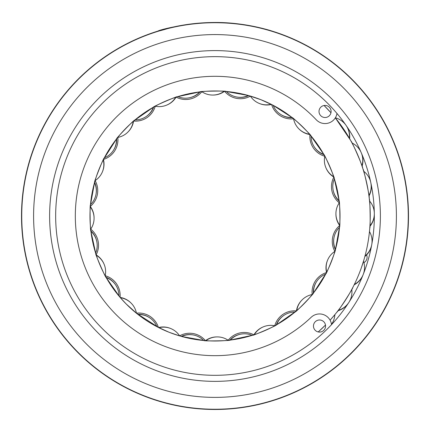 <?xml version="1.0" encoding="UTF-8"?>
<svg xmlns="http://www.w3.org/2000/svg" width="430" height="430" viewBox="0 0 430 430"><rect width="100%" height="100%" fill="white"/><g stroke="black" fill="none" stroke-linecap="round" stroke-linejoin="round"><path stroke-width="0.64" d="M169.549 27.896L176.483 26.359M179.321 25.8L188.238 24.343M195.456 23.473L201.17 22.978M220.843 22.575C250.308 23.322 274.098 31.831 272.072 31.094C271.153 30.75 244.788 22.215 215.145 22.484C168.893 23.569 140.04 37.335 171.016 27.552M21.742 215.984A193.258 193.258 0 0 1 215 22.726A193.258 193.258 0 0 1 408.258 215.984A193.258 193.258 0 0 1 215 409.242A193.258 193.258 0 0 1 21.742 215.984M380.383 215.984A165.383 165.383 0 0 1 215 381.367A165.383 165.383 0 0 1 49.617 215.984A165.383 165.383 0 0 1 215 50.6A165.383 165.383 0 0 1 380.383 215.984M55.663 215.984A159.337 159.337 0 0 0 215 375.32A159.337 159.337 0 0 0 374.337 215.984A159.337 159.337 0 0 0 215 56.647A159.337 159.337 0 0 0 55.663 215.984M158.149 31.024L158.568 30.895M217.913 22.505L231.147 23.161M247.83 25.289L254.232 26.504M255.339 26.735L260.741 27.971M187.674 24.424L186.19 24.644M176.563 26.343L175.246 26.612M408.5 215.984A193.5 193.5 0 0 0 215 22.484A193.5 193.5 0 0 0 21.5 215.984A193.5 193.5 0 0 0 215 409.484A193.5 193.5 0 0 0 408.5 215.984M363.925 262.623A6.047 6.047 0 0 0 366.596 254.915M370.665 249.98A12.094 12.094 0 0 0 370.273 249.497M119.658 296.856L106.167 277.511C105.995 278.973 94.546 252.587 95.713 253.41L90.907 231.179C90.187 232.453 89.709 203.691 90.472 204.911L94.541 182.535C93.38 183.449 103.942 156.692 104.189 158.1L103.286 159.869A19.199 19.199 0 0 1 95.084 180.627L94.541 182.535M137.251 313.889L126.216 304.005L120.4 297.721A19.199 19.199 0 0 1 136.444 313.239L158.88 327.703A19.199 19.199 0 0 1 179.643 335.9L169.076 332.266L157.117 326.795M90.338 206.518L90.407 205.648M94.557 182.476L94.794 181.632M103.802 158.847L116.508 138.981C115.09 139.385 135.09 118.707 134.778 120.099L133.262 121.384A19.199 19.199 0 0 1 117.745 137.428L116.508 138.981M134.133 120.642L153.472 107.151C152.01 106.984 178.396 95.53 177.574 96.696L199.805 91.891C198.536 91.171 227.293 90.692 226.072 91.456L248.449 95.524L260.924 99.706L272.883 105.173L292.002 117.492C291.599 116.073 312.282 136.073 310.885 135.762L309.6 134.246A19.199 19.199 0 0 1 293.556 118.728L292.002 117.492M224.465 91.327L225.336 91.391M350.509 140.218L350.708 140.578M248.513 95.541L250.255 96.04M369.187 197.838L369.236 198.251M369.623 229.991L369.537 230.878M364.425 258.124L364.285 258.623M351.079 141.25L351.622 142.244M334.975 314.518L330.095 320.178A155.251 155.251 0 0 0 335.319 117.868L350.471 140.148M310.342 135.117L323.833 154.456C324.005 152.994 335.454 179.385 334.287 178.563L339.093 200.788C339.813 199.52 340.291 228.276 339.528 227.061L335.459 249.432C336.62 248.518 326.058 275.281 325.811 273.872L326.714 272.104A19.199 19.199 0 0 1 334.916 251.346L335.459 249.432M324.075 105.501L330.966 112.757A155.251 155.251 0 0 0 324.075 105.501M352.492 288.095L352.084 288.863M353.342 286.45L353.154 286.821M369.322 199.015L369.445 200.138M339.662 225.449L339.592 226.32M363.011 169.114C363.651 168.474 370.036 198.133 369.182 197.762M351.95 142.846L350.961 141.035C351.466 140.277 363.538 168.119 362.63 167.926L361.931 165.829A19.199 19.199 0 0 0 361.377 153.048M364.07 259.36L361.329 267.868M353.449 286.235L353.261 286.6M369.574 230.469L369.381 232.42M365.559 253.867L364.414 258.156M335.443 249.497L335.207 250.335M369.51 200.821L369.295 198.767C370.053 198.262 370.547 228.604 369.784 228.077L369.94 225.874A19.199 19.199 0 0 0 374.32 213.855M336.126 313.104L335.411 313.986M349.047 302.123A19.199 19.199 0 0 0 351.767 289.46L352.799 287.503C353.713 287.493 337.27 312.959 336.905 312.121L338.265 310.379A19.199 19.199 0 0 0 348.682 302.682M326.198 273.12L313.491 292.986C314.91 292.583 294.91 313.266 295.222 311.868L296.738 310.584A19.199 19.199 0 0 1 312.255 294.539L313.491 292.986M354.863 283.381L354.358 284.413A19.199 19.199 0 0 0 363.006 274.99M295.867 311.325L276.528 324.817C277.99 324.989 251.604 336.443 252.426 335.271L230.195 340.076C231.464 340.796 202.707 341.275 203.927 340.512L181.551 336.448M325.483 325.058L318.227 331.949A155.251 155.251 0 0 0 325.483 325.058M205.535 340.646L204.664 340.576M181.487 336.427L179.81 335.948M339.077 200.681A19.199 19.199 0 0 1 334.379 178.853L334.035 177.762M335.491 249.33A19.199 19.199 0 0 1 339.501 227.362L339.689 225.078A19.199 19.199 0 0 1 339.318 202.761L339.093 200.788M230.303 340.065A19.199 19.199 0 0 1 252.13 335.362L253.222 335.018M181.659 336.475A19.199 19.199 0 0 1 203.621 340.485L205.905 340.673A19.199 19.199 0 0 1 228.222 340.302L230.195 340.076M252.426 335.271L254.313 334.664A19.199 19.199 0 0 1 274.791 325.779L276.528 324.817M334.287 178.563L333.675 176.671A19.199 19.199 0 0 1 324.795 156.198L323.833 154.456M272.883 105.173L271.12 104.27A19.199 19.199 0 0 1 250.357 96.073L248.449 95.524M169.076 332.266A125.017 125.017 0 0 0 331.277 261.908A125.017 125.017 0 0 0 260.924 99.706A125.017 125.017 0 0 0 98.723 170.065A125.017 125.017 0 0 0 169.076 332.266M371.805 244.267A19.199 19.199 0 0 0 369.472 231.528L369.531 230.964M336.754 312.32L337.018 311.981M336.604 312.508L336.867 312.175M95.713 253.41L96.325 255.296A19.199 19.199 0 0 1 105.205 275.775L106.167 277.511M94.509 182.643A19.199 19.199 0 0 1 90.499 204.605L90.311 206.889A19.199 19.199 0 0 1 90.682 229.206L90.907 231.179M177.574 96.696L175.687 97.309A19.199 19.199 0 0 1 155.208 106.188L153.472 107.151M248.341 95.492A19.199 19.199 0 0 1 226.379 91.482L224.095 91.294A19.199 19.199 0 0 1 201.777 91.665L199.805 91.891M199.697 91.907A19.199 19.199 0 0 1 177.869 96.605L176.778 96.954M90.923 231.292A19.199 19.199 0 0 1 95.621 253.119L95.965 254.211M115.315 284.472A19.199 19.199 74.3 0 0 106.129 277.441A19.199 19.199 0 0 1 115.315 284.472M330.638 109.139A19.199 19.199 0 0 1 330.998 110.338M352.014 142.975A19.199 19.199 0 0 1 360.969 152.107M369.526 200.966A19.199 19.199 0 0 1 374.304 212.828M363.511 261.247A19.199 19.199 0 0 1 363.382 274.034M334.884 314.631A19.199 19.199 0 0 1 331.492 324.376M321.85 331.621A19.199 19.199 0 0 1 320.651 331.981M96.696 241.112A19.199 19.199 96.8 0 0 90.897 231.098A19.199 19.199 0 0 1 96.696 241.112M96.083 193.925A19.199 19.199 119.3 0 0 94.562 182.454A19.199 19.199 0 0 1 96.083 193.925M113.579 150.097A19.199 19.199 141.8 0 0 116.562 138.917A19.199 19.199 0 0 1 113.579 150.097M146.512 116.299A19.199 19.199 164.3 0 0 153.548 107.113A19.199 19.199 0 0 1 146.512 116.299M189.877 97.68A19.199 19.199 -173.2 0 0 199.885 91.88A19.199 19.199 0 0 1 189.877 97.68M237.059 97.072A19.199 19.199 -150.7 0 0 248.529 95.546A19.199 19.199 0 0 1 237.059 97.072M280.887 114.563A19.199 19.199 -128.2 0 0 292.067 117.546A19.199 19.199 0 0 1 280.887 114.563M314.685 147.501A19.199 19.199 -105.7 0 0 323.871 154.531A19.199 19.199 0 0 1 314.685 147.501M346.489 125.99A19.199 19.199 74.3 0 1 349.504 138.444A19.199 19.199 0 0 0 346.489 125.99M333.304 190.861A19.199 19.199 -83.2 0 0 339.103 200.869A19.199 19.199 0 0 1 333.304 190.861M370.918 183.158A19.199 19.199 96.8 0 1 368.94 195.817A19.199 19.199 0 0 0 370.918 183.158M333.916 238.048A19.199 19.199 -60.7 0 0 335.438 249.513A19.199 19.199 0 0 1 333.916 238.048M371.611 245.326A19.199 19.199 119.3 0 1 364.936 256.264A19.199 19.199 0 0 0 371.611 245.326M316.421 281.87A19.199 19.199 -38.2 0 0 313.438 293.05A19.199 19.199 0 0 1 316.421 281.876M348.461 303.021A19.199 19.199 141.8 0 1 338.109 310.573A19.199 19.199 0 0 0 348.461 303.021M283.488 315.668A19.199 19.199 -15.7 0 0 276.452 324.854A19.199 19.199 0 0 1 283.488 315.668M240.123 334.287A19.199 19.199 6.8 0 0 230.114 340.087A19.199 19.199 0 0 1 240.123 334.287M192.941 334.9A19.199 19.199 29.3 0 0 181.471 336.427A19.199 19.199 0 0 1 192.941 334.9M149.113 317.404A19.199 19.199 51.8 0 0 137.933 314.427A19.199 19.199 0 0 1 149.113 317.404M319.673 319.995A6.047 6.047 0 0 0 313.47 325.886A6.047 6.047 0 0 0 319.361 332.084A6.047 6.047 0 0 0 325.564 326.198A6.047 6.047 0 0 0 319.673 319.995M325.214 105.425A6.047 6.047 0 0 0 319.012 111.311A6.047 6.047 0 0 0 324.903 117.514A6.047 6.047 0 0 0 331.1 111.623A6.047 6.047 0 0 0 325.214 105.425M331.53 324.65A12.094 12.094 0 0 0 311.191 317.27A139.685 139.685 0 0 1 75.363 212.382A139.685 139.685 0 0 1 316.286 119.798A12.094 12.094 0 0 0 336.98 113.477M396.406 215.984A181.406 181.406 0 0 0 215 34.577A181.406 181.406 0 0 0 33.594 215.984A181.406 181.406 0 0 0 215 397.39A181.406 181.406 0 0 0 396.406 215.984M96.164 254.818A20.559 20.559 0 0 0 90.714 229.158M90.348 206.384A20.559 20.559 0 0 0 95.132 180.595M103.512 159.417A20.559 20.559 0 0 0 117.804 137.417M133.644 121.056A20.559 20.559 0 0 0 155.268 106.199M176.166 97.148A20.559 20.559 0 0 0 201.826 91.697M224.6 91.332A20.559 20.559 0 0 0 250.389 96.121M271.572 104.495A20.559 20.559 0 0 0 293.566 118.787M309.928 134.633A20.559 20.559 0 0 0 324.784 156.251M333.836 177.149A20.559 20.559 0 0 0 339.286 202.809M339.652 225.583A20.559 20.559 0 0 0 334.868 251.378M326.488 272.555A20.559 20.559 0 0 0 312.196 294.55M296.356 310.911A20.559 20.559 0 0 0 274.732 325.768M253.834 334.819A20.559 20.559 0 0 0 228.174 340.27M205.4 340.635A20.559 20.559 0 0 0 179.611 335.851M158.428 327.472A20.559 20.559 0 0 0 136.434 313.18M120.072 297.34A20.559 20.559 0 0 0 105.216 275.716M156.843 326.655A19.199 19.199 0 0 0 138.084 314.545M131.021 303.021A19.199 19.199 0 0 0 120.271 297.571M103.958 263.907A19.199 19.199 0 0 0 96.202 254.925M96.712 241.192A19.199 19.199 0 0 0 96.691 241.079A19.199 19.199 0 0 0 90.875 230.905M118.922 295.974A19.199 19.199 0 0 0 106.221 277.608M104.329 157.831A19.199 19.199 0 0 0 116.439 139.073M135.009 119.906A19.199 19.199 0 0 0 153.376 107.21M273.157 105.318A19.199 19.199 0 0 0 291.916 117.428M349.38 138.229A19.199 19.199 0 0 0 346.257 125.657M345.876 125.108A19.199 19.199 0 0 0 335.368 117.788M311.078 135.993A19.199 19.199 0 0 0 323.779 154.359M368.908 195.569A19.199 19.199 0 0 0 370.832 182.761M370.692 182.11A19.199 19.199 0 0 0 363.662 171.231M365 256.022A19.199 19.199 0 0 0 371.687 244.923M325.671 274.141A19.199 19.199 0 0 0 313.561 292.9M294.991 312.067A19.199 19.199 0 0 0 276.624 324.763M104.108 264.256A19.199 19.199 0 0 0 96.261 255.108M94.073 218.144A19.199 19.199 0 0 0 90.327 206.69M102.453 171.704A19.199 19.199 0 0 0 103.372 159.691M127.968 132.005A19.199 19.199 0 0 0 133.413 121.255M166.727 105.092A19.199 19.199 0 0 0 175.875 97.244M212.839 95.062A19.199 19.199 0 0 0 224.293 91.31M259.279 103.436A19.199 19.199 0 0 0 271.298 104.356M298.979 128.952A19.199 19.199 0 0 0 309.729 134.397M362.006 166.055A19.199 19.199 0 0 0 361.42 153.15M325.892 167.716A19.199 19.199 0 0 0 333.739 176.859M369.924 226.11A19.199 19.199 0 0 0 374.32 213.968M335.927 213.828A19.199 19.199 0 0 0 339.673 225.277M354.255 284.628A19.199 19.199 0 0 0 362.968 275.092M327.547 260.268A19.199 19.199 0 0 0 326.628 272.281M302.032 299.963A19.199 19.199 0 0 0 296.587 310.713M263.273 326.881A19.199 19.199 0 0 0 254.125 334.723M217.161 336.91A19.199 19.199 0 0 0 205.707 340.657M170.721 328.531A19.199 19.199 0 0 0 158.702 327.612M94.073 217.768A19.199 19.199 0 0 0 90.343 206.497M102.598 171.355A19.199 19.199 0 0 0 102.652 171.21A19.199 19.199 0 0 0 103.463 159.514M128.231 131.736A19.199 19.199 0 0 0 128.339 131.623A19.199 19.199 0 0 0 133.563 121.131M167.076 104.942A19.199 19.199 0 0 0 167.222 104.882A19.199 19.199 0 0 0 176.064 97.185M213.221 95.057A19.199 19.199 0 0 0 224.487 91.327M259.629 103.582A19.199 19.199 0 0 0 271.47 104.447M299.248 129.215A19.199 19.199 0 0 0 299.361 129.322A19.199 19.199 0 0 0 309.858 134.547M362.082 166.281A19.199 19.199 0 0 0 361.506 153.343M326.042 168.06A19.199 19.199 0 0 0 326.101 168.205A19.199 19.199 0 0 0 333.798 177.047M369.908 226.352A19.199 19.199 0 0 0 374.326 214.172M335.927 214.204A19.199 19.199 0 0 0 339.657 225.47M354.148 284.843A19.199 19.199 0 0 0 362.888 275.281M327.402 260.618A19.199 19.199 0 0 0 327.348 260.757A19.199 19.199 0 0 0 326.537 272.453M301.769 300.231A19.199 19.199 0 0 0 301.661 300.344A19.199 19.199 0 0 0 296.437 310.842M262.923 327.026A19.199 19.199 0 0 0 262.778 327.085A19.199 19.199 0 0 0 253.936 334.787M216.779 336.91A19.199 19.199 0 0 0 216.629 336.916A19.199 19.199 0 0 0 205.513 340.641M170.371 328.391A19.199 19.199 0 0 0 158.53 327.526M130.752 302.752A19.199 19.199 0 0 0 130.639 302.645A19.199 19.199 0 0 0 120.142 297.42M96.073 194.011A19.199 19.199 0 0 0 94.616 182.266M113.531 150.172A19.199 19.199 0 0 0 113.595 150.07A19.199 19.199 0 0 0 116.68 138.761M146.442 116.353A19.199 19.199 0 0 0 146.539 116.283A19.199 19.199 0 0 0 153.714 107.016M189.791 97.701A19.199 19.199 0 0 0 189.904 97.674A19.199 19.199 0 0 0 200.084 91.859M236.973 97.056A19.199 19.199 0 0 0 248.717 95.6M280.817 114.52A19.199 19.199 0 0 0 292.223 117.664M349.622 138.653A19.199 19.199 0 0 0 346.591 126.146M314.636 147.425A19.199 19.199 0 0 0 314.701 147.528A19.199 19.199 0 0 0 323.967 154.703M368.967 196.053A19.199 19.199 0 0 0 370.956 183.341M333.288 190.775A19.199 19.199 0 0 0 333.309 190.888A19.199 19.199 0 0 0 339.125 201.068M364.877 256.495A19.199 19.199 0 0 0 371.574 245.508M333.927 237.962A19.199 19.199 0 0 0 335.384 249.701M337.964 310.766A19.199 19.199 0 0 0 348.359 303.182M316.469 281.8A19.199 19.199 0 0 0 313.319 293.206M283.558 315.62A19.199 19.199 0 0 0 276.286 324.951M240.209 334.271A19.199 19.199 0 0 0 240.096 334.293A19.199 19.199 0 0 0 229.916 340.108M193.027 334.916A19.199 19.199 0 0 0 192.909 334.889A19.199 19.199 0 0 0 181.283 336.373M149.183 317.453A19.199 19.199 0 0 0 137.777 314.303M115.364 284.542A19.199 19.199 0 0 0 106.033 277.269"/></g></svg>
